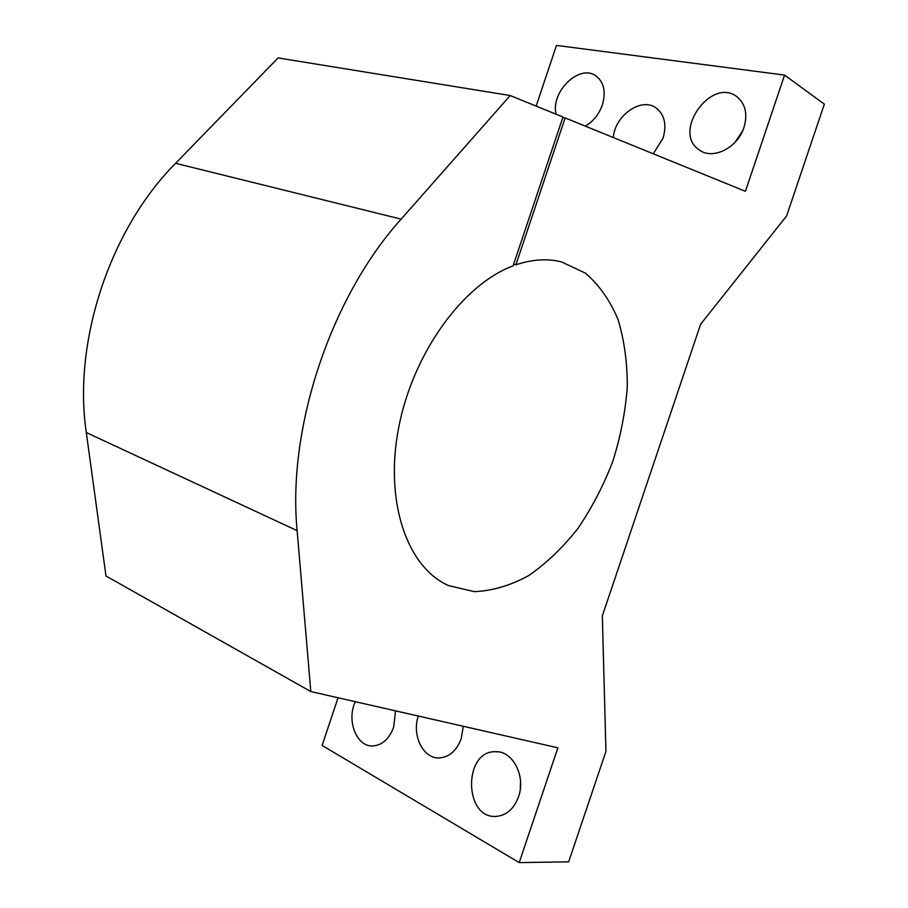 <?xml version="1.0" encoding="UTF-8"?>
<svg xmlns="http://www.w3.org/2000/svg" width="908" height="908" viewBox="0 0 908 908"><rect width="100%" height="100%" fill="white"/><g stroke="black" fill="none" stroke-linecap="round" stroke-linejoin="round"><path stroke-width="1.36" d="M520.511 780.994L520.295 788.995M742.472 131.183L734.947 142.397M86.305 432.549C72.697 341.817 109.936 229.191 175.596 163.304L278.098 57.93L510.205 95.544L562.971 117.03L513.099 265.862C462.944 284.34 412.856 353.223 398.657 427.702C384.22 502.226 407.476 567.738 448.688 585.626L474.26 591.63C492.374 590.904 510.523 585.546 528.694 575.581C546.446 563.266 562.846 547.569 577.908 528.479C591.868 507.89 603.514 485.508 612.821 461.321C620.584 436.6 625.408 411.846 627.28 387.046C627.371 362.735 624.295 340.239 618.064 319.571C610.04 300.457 599.166 284.987 585.433 273.16L561.677 261.958C547.433 258.349 532.179 259.313 515.903 264.841L565.139 117.915L745.423 191.316L784.58 75.092L824.339 104.148L786.612 215.945L700.624 324.247L602.333 615.908L605.942 751.381L568.669 861.851L519.206 862.6L557.887 747.817L310.82 691.567L297.132 530.658L86.305 432.549L105.975 575.978L310.82 691.567M510.205 95.544L401.143 219.134C330.887 296.848 287.121 428.326 297.132 530.658M784.58 75.092L556.468 45.4L536.151 106.111M519.206 862.6L322.102 745.434L338.06 697.764M565.139 117.915L562.812 117.518M513.644 264.262L515.903 264.841M518.513 796.827C526.05 776.351 512.759 750.757 495.689 751.699C463.012 750.326 463.67 819.64 496.733 816.36C506.789 815.191 514.053 808.676 518.513 796.827M355.334 701.702C346.323 720.169 356.333 746.671 372.552 745.945C382.098 745.343 389.135 739.101 393.652 727.217L395.559 710.85M418.293 716.037C411.63 735.128 423.049 758.748 439.109 757.953C449.222 757.249 456.599 750.814 461.23 738.635L463.296 726.275M585.365 126.144C593.31 121.422 598.985 114.34 602.367 104.897C606.079 92.06 604.036 82.469 596.25 76.124C579.894 63.197 550.384 91.674 556.093 114.226M743.958 127.415C747.738 114.533 745.638 104.511 737.648 97.349C712.11 75.478 671.352 132.171 699.308 149.945C712.587 160.262 737.636 147.959 743.958 127.415M653.295 153.804L663.044 138.107C666.858 124.907 664.633 114.919 656.37 108.154C641.718 96.588 614.886 115.282 613.297 137.517M175.596 163.304L401.143 219.134M448.064 585.342L448.688 585.626M701.464 151.261L699.308 149.945M498.458 751.892L495.689 751.699"/></g></svg>
